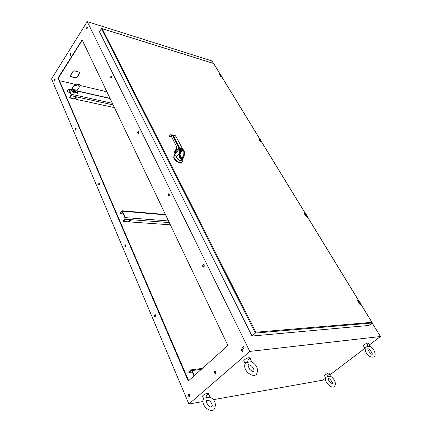 <?xml version="1.0" encoding="UTF-8"?>
<svg xmlns="http://www.w3.org/2000/svg" width="432" height="432" viewBox="0 0 432 432"><rect width="100%" height="100%" fill="white"/><g stroke="black" fill="none" stroke-linecap="round" stroke-linejoin="round"><path stroke-width="0.65" d="M78.089 85.833L78.046 86.146L78.98 86.044L79.024 85.73L78.089 85.833M78.03 85.979L78.91 85.606M75.454 85.223L75.416 85.531L76.356 85.433L76.399 85.12L75.454 85.223M75.395 85.363L76.286 84.996M73.229 92.421L72.322 91.897L72.522 91.589L73.435 92.113L73.229 92.421L74.072 92.313L74.018 92.011L73.435 92.113C73.834 90.455 75.087 90.736 77.188 92.956L76.642 93.053L77.301 93.334L77.501 93.026L76.988 93.263M76.642 93.053L74.855 92.07M76.496 92.858L76.685 92.54L75.902 92.718M76.102 92.41L74.871 91.859L74.876 92.135L74.018 92.011L74.828 91.157C73.807 90.974 73.429 91.287 73.683 92.102L73.737 92.405M74.876 92.135L74.072 92.313M76.739 92.405L75.001 91.201L76.707 92.362M77.576 93.08L77.301 93.334M77.501 93.026L77.782 92.772L77.058 91.152L71.809 89.964L72.522 91.589M80.082 85.131L79.574 84.629L76.07 83.808L74.698 84.348L71.777 88.846L71.604 90.272L72.322 91.897M80.039 84.969L80.087 85.871L77.161 90.331L77.058 91.152M80.168 85.261L76.199 84.1L74.833 84.645L71.906 89.138L71.809 89.964M123.255 213.899L120.101 213.64L119.815 213.197L121.975 210.778L122.461 211.205L165.64 214.888M123.325 221.076L124.897 218.857L125.01 217.912L122.213 211.507L121.651 211.41L119.983 213.575M169.301 222.566L125.064 219.235L125.258 217.609L122.461 211.205M129.643 221.789L129.551 221.146L129.881 221.918L170.386 224.845M129.719 221.524L130.507 220.541L129.503 220.45L127.84 221.773L123.493 221.459L125.064 219.235M129.551 221.146L130.091 220.493M192.326 372.103L188.897 372.524L188.741 371.914L191.171 369.851L192.083 370.537L201.366 369.317M193.995 375.921L191.77 370.823L191.252 370.424L188.897 372.524M188.741 371.914L188.957 372.411L188.681 372.022M194.314 375.64L192.083 370.537M70.276 92.556L67.3 91.892L67.073 91.363L68.904 89.003L71.518 89.802M69.817 97.686L71.156 94.57L68.98 89.581L68.531 89.602L67.181 91.805M113.206 104.922L71.188 95.699L71.361 94.257L69.179 89.273M75.73 98.95L75.654 98.528L75.978 99.29L114.491 107.627M75.784 98.825L76.421 97.821L75.47 97.594L74.05 98.869L69.946 97.983L71.188 95.699M75.654 98.528L76.167 97.751M101.45 28.647L102.168 28.701L255.868 332.219L255.371 333.083L101.45 28.647L99.446 31.774L252.013 336.042L368.944 325.453L372.098 322.996L255.371 333.083L252.013 336.042M255.868 332.219L371.92 322.337L372.098 322.996M220.261 74.396L213.581 63.493M359.894 304.317L357.426 300.569M359.57 304.085L360.985 304.344L372.125 322.558M357.658 300.224L357.545 300.688L359.516 303.912L361.114 304.295M304.538 213.273L304.322 213.7L305.996 216.427L306.574 216.702L306.013 216.41L304.285 213.543M306.11 216.529L307.53 216.961L358.436 300.181M304.387 213.64L306.061 216.378L307.649 217.021M260.323 141.55L261.571 141.982L260.231 141.485L260.761 141.718L258.752 138.974M259.07 138.775L258.844 139.055L260.285 141.421L261.841 142.268L259.907 138.953L259.016 138.769M220.676 76.621L221.897 77.117L220.595 76.567L221.087 76.783L219.31 74.38M219.494 74.212L220.644 76.502L222.183 77.441M181.888 162.421L181.791 162.545C179.896 165.116 171.877 158.458 174.123 156.163L174.199 156.082M174.361 155.876L174.328 154.283M174.35 155.623L174.56 155.358L174.474 155.774M174.447 155.795L174.814 155.455L174.922 155.941L174.555 155.747M182.261 161.708L181.964 162.34C180.074 164.916 172.033 158.225 174.29 155.952L174.533 155.774C171.385 158.798 183.578 166.401 182.239 160.601L182.207 160.466M174.139 154.948L174.523 154.537M175.246 153.095L175.095 152.89C174.847 151.74 175.154 151.097 176.018 150.968M174.506 152.242L175.073 153.306M176.31 148.77L174.566 151.918M184.275 154.796L183.055 158.566L181.672 160.234C179.701 160.888 177.903 159.845 176.278 157.091L175.981 156.136L175.03 155.558L174.577 154.699L175.03 155.639M175.16 155.709L174.922 155.941L174.847 155.493M175.327 152.993L175.419 151.34L176.008 151.065M175.662 150.498L175.235 151.114M175.041 153.349L174.577 151.848L175.046 153.338M182.693 149.396L183.908 150.698L184.41 154.283L183.055 158.566L181.348 159.349C179.458 158.263 178.772 156.281 179.291 153.414L179.793 151.308L179.361 148.829L174.577 154.699M175.03 155.558L174.523 154.532L175.738 153.047L175.97 151.783L175.738 153.047L175.824 152.383L174.674 153.841M183.703 150.806L184.01 150.849M179.95 148.77L179.987 148.338C180.608 147.809 181.483 148.122 182.617 149.294L184.34 152.102M182.407 148.538L184.01 150.73L184.432 152.113L184.318 154.273M179.793 151.308L180.328 151.421L180.333 150.061L179.804 150.217M176.278 157.091L179.291 153.414L179.885 153.544M176.024 156.265L175.073 155.677L175.991 156.163M175.986 151.643L179.026 148.025L179.361 148.829L179.977 148.932M175.829 152.339L176.461 148.003M175.689 136.156L182.839 149.202L180.792 147.836L179.896 148.673L179.539 147.82L179.026 148.025L172.768 135.68L170.208 134.924M184.01 151.6L184.232 155.093C183.805 157.707 182.876 159.035 181.456 159.079C180.095 158.576 179.518 156.994 179.723 154.327L179.928 153.36M184.064 152.123L184.043 154.1L184.324 154.105M180.387 151.443L179.917 148.754M174.722 135.329L175.559 135.923L182.282 148.311M175.97 151.783L176.467 147.987L176.126 145.881L176.44 146.61M184.037 154.289L183.978 155.061C183.654 157.61 182.628 158.755 180.916 158.49C179.928 157.442 179.545 156.06 179.761 154.337M180.916 158.49C180.166 158.344 179.788 156.962 179.793 154.337L179.723 154.327C178.659 159.397 184.064 160.283 184.232 155.093L183.978 155.061M172.39 134.887L170.419 134.822L174.857 135.346L175.689 136.004L173.27 135.475L172.595 134.903L172.125 135.211M169.511 135.88L170.419 134.822L169.447 136.42M169.684 136.701L171.542 136.777M176.132 145.784L171.58 136.679L169.533 136.431L169.355 135.913L169.436 136.577M183.487 150.633L183.163 150.287L182.326 150.493L182.617 149.758M180.943 148.392L180.814 148.376C179.977 148.759 180.274 149.429 181.715 150.385L181.321 150.314M181.04 150.131L180.673 149.845L180.419 150.152L179.987 148.338M183.638 150.908L183.859 151.508M183.335 150.417L183.897 151.513L183.848 154.213C184.383 154.84 183.627 156.087 181.586 157.955C180.074 155.45 179.647 153.992 180.311 153.587L179.912 155.277C180.176 157.847 181.148 158.598 182.822 157.523L182.86 157.48M180.425 151.411L180.058 153.527M179.912 155.277C179.55 154.624 180.468 159.554 182.86 157.475L183.881 154.213M183.881 154.208L183.832 151.508L183.848 154.213M180.527 151.427L180.522 150.174M169.906 136.766L169.441 136.582M169.97 136.771L169.657 136.717M171.326 136.496L171.553 136.825L170.014 136.777M181.175 148.403L182.601 149.656L182.083 150.131C180.722 149.423 180.382 148.846 181.073 148.392L181.175 148.403M181.715 150.385L182.326 150.493M181.516 150.503L182.844 150.584M180.511 150.131L180.598 150.962M180.749 149.909L181.046 150.136C182.018 150.973 182.714 151.097 183.141 150.509L183.832 151.508M182.822 157.523L183.848 154.192M180.311 153.587L180.77 151.589L180.5 151.529M183.886 152.134L180.77 151.589L180.851 150.984M330.394 376.126L327.451 376.715L330.394 376.126L329.017 373.102L328.433 373.021L324.324 375.332L325.615 377.843M327.645 376.607C327.969 373.837 328.676 373.129 329.773 374.479M330.35 376.191C334.471 378.173 336.215 384.016 335.07 385.193C333.212 391.192 322.861 381.305 325.944 377.071L327.451 376.715M205.929 397.732C206.723 393.93 207.916 393.25 209.504 395.701L209.93 397.132L205.697 397.867L209.974 397.03C214.801 399.708 216.373 403.499 214.672 408.418C212.171 414.92 198.817 404.887 204.212 398.05L205.697 397.867M209.504 395.701L208.521 393.466L207.419 393.293C205.043 393.925 203.418 394.853 202.549 396.079L203.656 398.855M369.846 346.28L366.962 346.745L369.846 346.28L368.356 343.094L367.843 342.997C365.396 343.769 363.911 344.731 363.393 345.886L365.002 348.052M367.173 346.626C367.411 343.931 368.048 343.17 369.095 344.336M369.776 346.367C371.671 347.058 375.867 351.405 375.003 355.493C374.792 357.199 373.14 357.572 370.057 356.605C366.277 354.148 364.689 351.016 365.305 347.215L366.962 346.745M251.608 361.66L247.352 362.324L251.608 361.66L249.977 357.885L248.978 357.664C246.58 358.236 244.852 359.224 243.799 360.634L245.09 363.587M247.601 362.183C248.26 358.447 249.377 357.685 250.965 359.899M251.575 361.73C256.673 364.943 258.449 368.825 256.905 373.372C254.632 379.453 240.91 370.607 245.7 362.599L247.352 362.324M372.146 322.947L380.452 336.528L249.809 351.416L87.205 21.6L211.901 60.912L213.413 63.385M380.452 336.528L369.392 344.92M364.964 348.278L329.951 374.836M325.534 378.184L322.952 380.138L213.354 399.681M208.969 400.464L206.518 400.901M203.008 401.528L188.919 404.039L51.548 78.899L87.205 21.6M249.809 351.416L188.919 404.039M138.71 131.695C138.926 132.705 138.677 133.304 137.959 133.493C137.257 132.629 137.387 131.922 138.343 131.377L138.71 131.695M99.603 183.519L98.993 185.182C98.323 184.426 98.404 183.757 99.225 183.173L99.603 183.519M111.645 76.48L110.916 78.214C110.344 77.366 110.5 76.702 111.37 76.226L111.645 76.48M76.135 128.466L75.524 130.07C74.974 129.319 75.076 128.693 75.843 128.18L76.135 128.466M227.491 345.897L188.627 380.732L187.969 380.457L58.104 78.424L58.19 77.69L82.129 39.895L227.621 344.871L227.491 345.897M55.085 79.094L54.491 80.654C54.027 79.915 54.151 79.321 54.853 78.862L55.085 79.094M70.88 53.865L70.238 55.48C69.768 54.702 69.908 54.092 70.659 53.644L70.88 53.865M87.464 27.383L86.859 28.82C86.459 28.112 86.6 27.572 87.28 27.205L87.464 27.383M125.944 245.3L125.345 247.023C124.54 246.278 124.573 245.56 125.453 244.874L125.944 245.3M169.29 194.092C169.544 195.129 169.295 195.75 168.539 195.961C167.675 195.097 167.762 194.341 168.799 193.693L169.29 194.092M155.714 315.128L155.153 316.915C154.175 316.197 154.143 315.425 155.061 314.599L155.714 315.128M204.125 265.172C204.422 266.22 204.185 266.868 203.413 267.116C202.333 266.285 202.343 265.469 203.45 264.665L204.125 265.172M189.626 394.67L189.135 396.527C187.969 395.874 187.839 395.037 188.752 394.011L189.626 394.67M215.924 371.628L215.374 373.567C214.126 372.875 214.002 372.011 215.012 370.975L215.924 371.628M244.058 346.977L243.524 348.716C242.379 348.073 242.287 347.312 243.248 346.421L244.058 346.977M242.32 349.439L242.962 350.752L242.611 351.907L241.423 350.222L241.78 349.067L242.32 349.439M70 76.291L75.584 77.771L76.923 77.242L79.925 72.322M138.17 133.477C137.711 132.7 137.835 132.03 138.532 131.468M99.198 185.144L99.419 183.254M111.127 78.203L111.548 76.34M75.73 130.037L76.021 128.288M188.649 380.711L58.482 78.516L58.568 77.782L82.285 40.09M54.697 80.617L55.026 78.986M70.443 55.458L70.826 53.773M87.075 28.793L87.448 27.351M125.55 246.98C124.994 246.272 125.032 245.592 125.653 244.939M168.75 195.939C168.134 195.134 168.215 194.405 168.998 193.757M155.353 316.856C154.64 316.148 154.613 315.409 155.272 314.636M203.618 267.084C202.802 266.274 202.813 265.48 203.661 264.703M189.335 396.446C188.438 395.766 188.32 394.956 188.978 394.022M215.573 373.496C214.596 372.778 214.483 371.941 215.239 370.985M243.724 348.651C242.849 347.998 242.762 347.263 243.47 346.437M242.806 351.826L241.844 350.174L242.001 349.105M74.353 70.81L72.997 71.345L70.049 76.448L75.708 78.057L77.047 77.528L80.006 72.452L74.353 70.81M54.648 79.531L55.156 79.65M59.4 80.644L74.774 84.251M80.217 85.525L106.942 91.795M72.916 92.351L73.121 92.043M76.685 92.54C75.341 91.125 74.547 90.947 74.293 92M77.161 90.331L71.906 89.138M74.698 84.348L74.833 84.645M76.07 83.808L76.199 84.1M79.574 84.629L79.704 84.92M120.015 213.435L119.853 213.062M123.239 220.876L123.406 221.26M168.534 220.957L125.258 217.609M121.651 211.41L122.186 211.459M191.036 370.526L191.468 370.467M67.203 91.654L67.073 91.363M69.714 97.454L69.844 97.751M112.455 103.356L71.361 94.257M77.026 91.049L110.176 98.572M68.531 89.602L69.039 89.721M371.92 322.337L360.877 304.285M358.366 300.181L307.411 216.869M305.24 213.332L261.608 141.993M259.713 138.899L221.935 77.128M213.592 63.493L102.168 28.701M357.404 300.505L359.867 304.306M360.812 304.295L359.948 304.339L359.516 303.912M359.44 303.971L357.475 300.31M357.777 300.218L358.744 300.262L357.685 300.251M360.941 304.204L358.565 300.208L357.745 300.208L360.169 304.241M360.072 304.155L361.125 304.155L358.744 300.262M307.336 216.88L306.061 216.378M304.322 213.359L305.996 216.443M307.46 216.783L305.44 213.37L304.619 213.262L306.677 216.702M306.58 216.61L307.66 216.783L305.629 213.467M260.685 141.804L261.533 141.998M258.844 139.055L260.226 141.464L258.768 138.861M260.107 139.082L261.851 142.29M259.853 138.942L259.103 138.764L260.874 141.647L261.646 141.896M221.011 76.874L221.859 77.134M219.386 74.444L220.59 76.545M219.316 74.304L220.644 76.502M220.412 74.45L219.569 74.207M221.962 77.031L220.45 74.461L219.661 74.218L221.189 76.804M221.092 76.702L221.972 76.95L222.188 77.452M174.55 155.326L174.49 154.051M181.791 162.545L182.239 160.601L182.029 159.808M181.813 160.072C181.159 161.908 176.234 158.965 176.153 156.681M176.326 148.619L174.577 151.848L175.23 151.103M179.869 153.333L180.414 150.136M181.456 159.079L181.348 159.349M176.467 147.987L176.159 145.741L171.58 136.679M172.768 135.68L173.27 135.475L179.539 147.82M169.943 136.771L171.553 136.831L176.159 145.741M182.979 150.325L183.389 150.493M242.487 351.491L242.066 351.535M241.844 350.174L241.423 350.222M188.395 380.392L187.969 380.457M58.482 78.516L58.104 78.424M58.568 77.782L58.19 77.69M82.21 40.192L81.826 40.079M70.513 76.799L70.389 76.513M75.708 78.057L75.584 77.771M77.047 77.528L76.923 77.242M79.931 73.073L79.801 72.792M77.582 93.28L77.782 92.972M123.206 221.011L123.368 221.395M121.975 210.778L165.461 214.51M191.187 369.851L202.403 368.388M75.74 99.112L75.611 98.825M69.692 97.6L69.822 97.897M68.904 89.003L71.528 89.597M77.009 90.844L110.068 98.35M305.311 213.338L261.738 142.106M259.783 138.91L222.07 77.258M220.331 74.417L213.619 63.45L101.887 28.55M220.649 74.606L222.199 77.468M180.495 149.882L182.644 150.725M332.413 383.951C333.585 383.443 329.729 378.005 328.439 378.626L328.439 378.621C326.716 378.324 332.03 385.582 332.375 383.994L332.413 383.951M211.837 406.404C213.446 405.135 209.633 399.082 206.89 400.291C204.422 401.155 210.276 408.866 211.648 406.604L211.837 406.404M372.125 354.38C373.032 353.506 368.874 348.257 367.859 348.835L367.999 348.7C366.714 348.581 371.245 355.104 372.265 354.256L372.125 354.38M253.816 371.374C254.437 370.375 253.714 368.62 251.651 366.098C249.399 364.792 248.368 364.403 248.557 364.932C247.838 364.975 248.211 366.439 249.691 369.317C252.18 371.45 253.514 372.179 253.697 371.493L253.816 371.374"/></g></svg>
